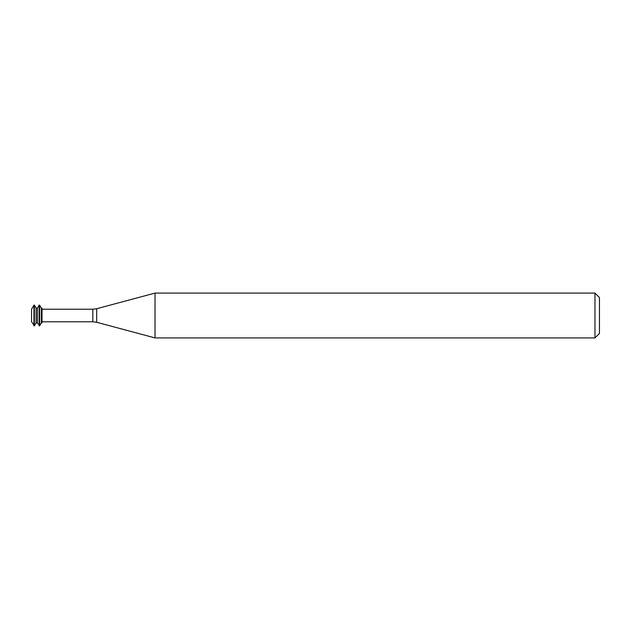 <?xml version="1.0" encoding="UTF-8"?>
<svg xmlns="http://www.w3.org/2000/svg" width="631" height="631" viewBox="0 0 631 631"><rect width="100%" height="100%" fill="white"/><g stroke="black" fill="none" stroke-linecap="round" stroke-linejoin="round"><path stroke-width="0.95" d="M33.948 305.112L31.55 309.269L31.55 321.731L34.382 325.888L34.382 305.112L33.948 305.112L33.948 325.888M34.382 305.112L36.125 308.133L36.125 322.867L34.382 325.888M36.125 308.133L37.434 308.133L37.434 322.867L39.611 325.888L39.611 305.112L39.177 305.112L39.177 325.888M39.611 305.112L41.354 308.133L41.354 322.867L39.611 325.888M41.354 308.133L42.009 308.133L42.009 322.867L41.354 322.867M155.029 315.5L155.029 337.916L594.97 337.916L594.97 293.084L155.029 293.084L155.029 315.5M594.97 293.084L599.45 297.564L599.45 333.436L594.97 337.916M42.009 309.222L92.82 309.222L92.82 321.778L42.009 321.778M92.82 309.222L96.693 308.717L96.693 322.283L92.82 321.778M36.125 322.867L37.434 322.867M37.434 308.133L39.177 305.112M96.693 322.283L155.029 337.916M96.693 308.717L155.029 293.084"/></g></svg>
